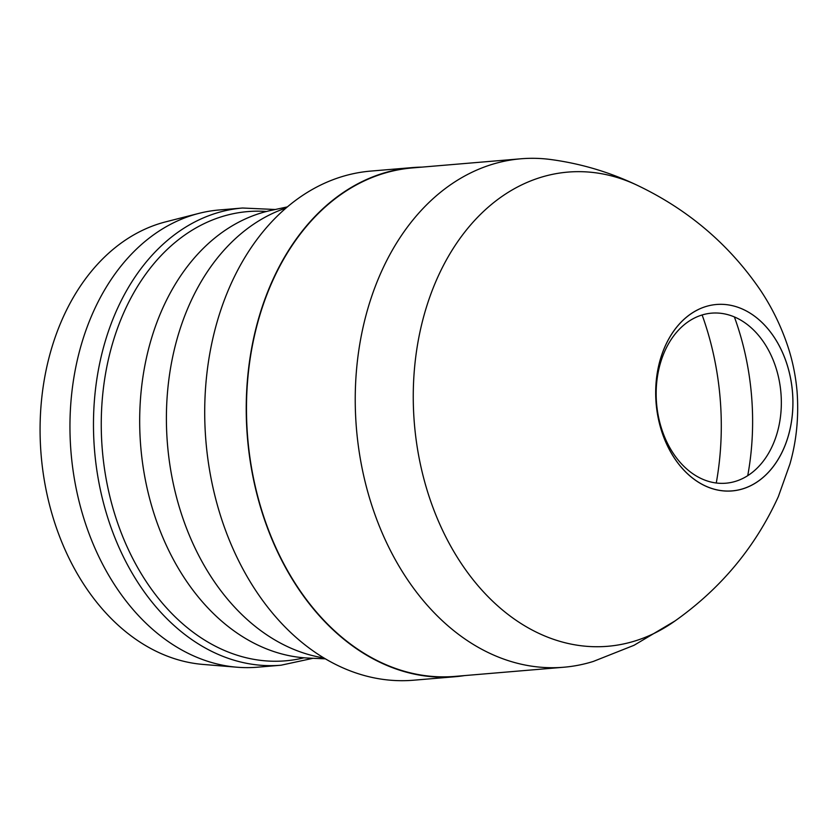 <?xml version="1.0" encoding="UTF-8"?>
<svg xmlns="http://www.w3.org/2000/svg" width="839" height="839" viewBox="0 0 839 839"><rect width="100%" height="100%" fill="white"/><g stroke="black" fill="none" stroke-linecap="round" stroke-linejoin="round"><path stroke-width="1.26" d="M242.534 208.02A229.414 167.79 -94.8 0 0 197.742 220.479A229.414 167.79 -94.8 0 0 98.803 481.974A229.414 167.79 -94.8 0 0 280.992 665.222L257.479 667.204A229.414 167.79 -94.8 0 1 237.007 667.215L203.007 664.425A223.74 163.636 -94.8 0 1 43.072 472.273A223.74 163.636 -94.8 0 1 141.76 230.673A223.74 163.636 -94.8 0 1 165.765 221.832L198.833 213.4A229.414 167.79 -94.8 0 1 219.01 209.991L242.534 208.02L275.307 209.498M237.007 667.215A229.414 167.79 -94.8 0 1 73.024 470.197A229.414 167.79 -94.8 0 1 174.218 222.461A229.414 167.79 -94.8 0 1 198.833 213.4M304.022 657.807A225.408 164.853 -94.8 0 1 109.091 493.238A225.408 164.853 -94.8 0 1 203.709 223.845A225.408 164.853 -94.8 0 1 266.477 211.48M325.396 658.835L308.595 658.091A225.618 165.01 -94.8 0 1 143.154 467.145A225.618 165.01 -94.8 0 1 242.23 220.405A225.618 165.01 -94.8 0 1 270.934 210.432L287.368 206.897M286.057 208.02A229.414 167.79 85.2 0 0 270.661 214.344A229.414 167.79 85.2 0 0 168.629 455.629A229.414 167.79 85.2 0 0 323.906 657.954M455.053 676.727L413.522 680.219A255.465 186.835 -94.8 0 1 210.641 476.153A255.465 186.835 -94.8 0 1 320.813 184.979A255.465 186.835 -94.8 0 1 370.691 171.093L412.222 167.601A255.465 186.835 85.2 0 0 362.343 181.476A255.465 186.835 85.2 0 0 252.161 472.661A255.465 186.835 85.2 0 0 455.053 676.727A255.465 186.835 85.2 0 0 464.533 675.594M421.765 167.129A255.465 186.835 85.2 0 0 412.222 167.601M563.777 667.236L455.021 676.391A255.129 186.594 -94.8 0 1 252.403 472.598A255.129 186.594 -94.8 0 1 362.438 181.79A255.129 186.594 -94.8 0 1 412.243 167.936L520.998 158.781A255.129 186.594 85.2 0 0 471.193 172.645A255.129 186.594 85.2 0 0 361.158 463.443A255.129 186.594 85.2 0 0 563.777 667.236A255.129 186.594 85.2 0 0 593.32 661.436L634.022 645.296L675.112 620.881C721.089 588.275 755.509 546.829 778.382 496.52L789.929 464.019C796.557 440.884 798.938 416.637 797.05 391.289C795.645 375.62 792.551 360.571 787.758 346.129C781.015 326.014 771.88 307.347 760.386 290.137C729.479 244.894 688.85 210.149 638.521 185.891A237.93 174.019 85.2 0 0 521.397 185.031A237.93 174.019 85.2 0 0 426.369 487.774A237.93 174.019 85.2 0 0 654.189 633.361A237.93 174.019 85.2 0 0 675.112 620.881M638.521 185.891C610.792 172.498 581.647 163.72 551.097 159.567A255.129 186.594 85.2 0 0 520.998 158.781M698.205 309.57A93.549 68.42 -94.8 0 1 787.779 366.811A93.549 68.42 -94.8 0 1 750.412 485.844A93.549 68.42 -94.8 0 1 660.838 428.603A93.549 68.42 -94.8 0 1 698.205 309.57A93.507 68.389 -94.8 0 1 787.748 366.821A93.507 68.389 -94.8 0 1 750.402 485.802A93.507 68.389 -94.8 0 1 660.87 428.593A93.507 68.389 -94.8 0 1 698.216 309.612M742.557 478.566A85.326 62.401 -94.8 0 1 660.859 426.359A85.326 62.401 -94.8 0 1 694.944 317.792A85.326 62.401 -94.8 0 1 776.641 369.999A85.326 62.401 -94.8 0 1 742.557 478.566M702.128 314.961A244.61 178.896 -94.8 0 1 716.265 482.991M734.377 316.932A228.072 166.804 -94.8 0 1 747.738 475.661M280.992 665.222L313.062 658.29"/></g></svg>
